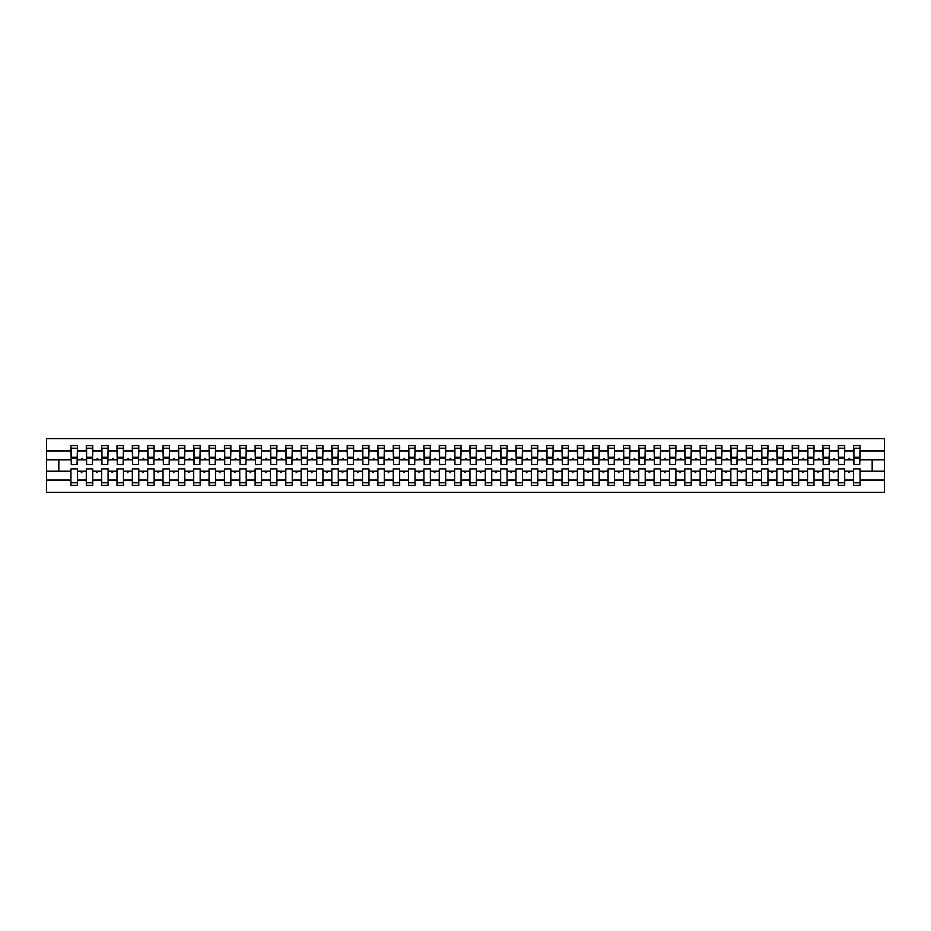<?xml version="1.0" encoding="UTF-8"?>
<svg xmlns="http://www.w3.org/2000/svg" width="931" height="931" viewBox="0 0 931 931"><rect width="100%" height="100%" fill="white"/><g stroke="black" fill="none" stroke-linecap="round" stroke-linejoin="round"><path stroke-width="1.4" d="M853.599 480.035L844.708 480.035L844.708 468.875L838.261 468.875L838.261 480.035L829.358 480.035L829.358 468.875L822.911 468.875L822.911 480.035L814.008 480.035L814.008 468.875L807.561 468.875L807.561 480.035L798.67 480.035L798.67 468.875L792.223 468.875L792.223 480.035L783.32 480.035L783.32 468.875L776.873 468.875L776.873 480.035L767.97 480.035L767.97 468.875L761.523 468.875L761.523 480.035L752.632 480.035L752.632 468.875L746.185 468.875L746.185 480.035L737.282 480.035L737.282 468.875L730.835 468.875L730.835 480.035L721.932 480.035L721.932 468.875L715.485 468.875L715.485 480.035L706.582 480.035L706.582 468.875L700.147 468.875L700.147 480.035L691.244 480.035L691.244 468.875L684.797 468.875L684.797 480.035L675.894 480.035L675.894 468.875L669.447 468.875L669.447 480.035L660.545 480.035L660.545 468.875L654.109 468.875L654.109 480.035L645.206 480.035L645.206 468.875L638.759 468.875L638.759 480.035L629.856 480.035L629.856 468.875L623.409 468.875L623.409 480.035L614.507 480.035L614.507 468.875L608.071 468.875L608.071 480.035L599.168 480.035L599.168 468.875L592.721 468.875L592.721 480.035L583.818 480.035L583.818 468.875L577.371 468.875L577.371 480.035L568.469 480.035L568.469 468.875L562.033 468.875L562.033 480.035L553.13 480.035L553.13 468.875L546.683 468.875L546.683 480.035L537.781 480.035L537.781 468.875L531.333 468.875L531.333 480.035L522.431 480.035L522.431 468.875L515.983 468.875L515.983 480.035L507.092 480.035L507.092 468.875L500.645 468.875L500.645 480.035L491.743 480.035L491.743 468.875L485.295 468.875L485.295 480.035L476.393 480.035L476.393 468.875L469.946 468.875L469.946 480.035L461.054 480.035L461.054 468.875L454.607 468.875L454.607 480.035L445.705 480.035L445.705 468.875L439.257 468.875L439.257 480.035L430.355 480.035L430.355 468.875L423.908 468.875L423.908 480.035L415.017 480.035L415.017 468.875L408.569 468.875L408.569 480.035L399.667 480.035L399.667 468.875L393.219 468.875L393.219 480.035L384.317 480.035L384.317 468.875L377.87 468.875L377.87 480.035L368.967 480.035L368.967 468.875L362.531 468.875L362.531 480.035L353.629 480.035L353.629 468.875L347.182 468.875L347.182 480.035L338.279 480.035L338.279 468.875L331.832 468.875L331.832 480.035L322.929 480.035L322.929 468.875L316.493 468.875L316.493 480.035L307.591 480.035L307.591 468.875L301.144 468.875L301.144 480.035L292.241 480.035L292.241 468.875L285.794 468.875L285.794 480.035L276.891 480.035L276.891 468.875L270.456 468.875L270.456 480.035L261.553 480.035L261.553 468.875L255.106 468.875L255.106 480.035L246.203 480.035L246.203 468.875L239.756 468.875L239.756 480.035L230.853 480.035L230.853 468.875L224.418 468.875L224.418 480.035L215.515 480.035L215.515 468.875L209.068 468.875L209.068 480.035L200.165 480.035L200.165 468.875L193.718 468.875L193.718 480.035L184.815 480.035L184.815 468.875L178.368 468.875L178.368 480.035L169.477 480.035L169.477 468.875L163.03 468.875L163.03 480.035L154.127 480.035L154.127 468.875L147.68 468.875L147.68 480.035L138.777 480.035L138.777 468.875L132.33 468.875L132.33 480.035L123.439 480.035L123.439 468.875L116.992 468.875L116.992 480.035L108.089 480.035L108.089 468.875L101.642 468.875L101.642 480.035L92.739 480.035L92.739 468.875L86.292 468.875L86.292 471.179L77.401 471.179L77.401 468.875L70.954 468.875L70.954 480.035L46.55 480.035L46.55 492.359L884.45 492.359L884.45 480.035L860.046 480.035L860.046 485.447L853.599 485.447L853.599 471.179L848.211 471.179L848.769 472.715L850.096 471.179M860.046 480.035L860.046 468.875L853.599 468.875L853.599 471.179M884.45 480.035L884.45 459.821L860.046 459.821L860.046 445.553L853.599 445.553L853.599 450.965L844.708 450.965L844.394 462.125M853.913 462.125L853.599 450.965M838.261 480.035L838.261 485.447L844.708 485.447L844.708 480.035M844.708 450.965L844.708 445.553L838.261 445.553L838.261 450.965L829.358 450.965L829.056 462.125M838.563 462.125L838.261 450.965M822.911 480.035L822.911 485.447L829.358 485.447L829.358 480.035M829.358 450.965L829.358 445.553L822.911 445.553L822.911 450.965L814.008 450.965L813.706 462.125M823.213 462.125L822.911 450.965M807.561 480.035L807.561 485.447L814.008 485.447L814.008 480.035M814.008 450.965L814.008 445.553L807.561 445.553L807.561 450.965L798.67 450.965L798.356 462.125M807.875 462.125L807.561 450.965M792.223 480.035L792.223 485.447L798.67 485.447L798.67 480.035M798.67 450.965L798.67 445.553L792.223 445.553L792.223 450.965L783.32 450.965L783.018 462.125M792.525 462.125L792.223 450.965M776.873 480.035L776.873 485.447L783.32 485.447L783.32 480.035M783.32 450.965L783.32 445.553L776.873 445.553L776.873 450.965L767.97 450.965L767.668 462.125M777.176 462.125L776.873 450.965M761.523 480.035L761.523 485.447L767.97 485.447L767.97 480.035M767.97 450.965L767.97 445.553L761.523 445.553L761.523 450.965L752.632 450.965L752.318 462.125M761.837 462.125L761.523 450.965M746.185 480.035L746.185 485.447L752.632 485.447L752.632 480.035M752.632 450.965L752.632 445.553L746.185 445.553L746.185 450.965L737.282 450.965L736.968 462.125M746.487 462.125L746.185 450.965M730.835 480.035L730.835 485.447L737.282 485.447L737.282 480.035M737.282 450.965L737.282 445.553L730.835 445.553L730.835 450.965L721.932 450.965L721.63 462.125M731.138 462.125L730.835 450.965M715.485 480.035L715.485 485.447L721.932 485.447L721.932 480.035M721.932 450.965L721.932 445.553L715.485 445.553L715.485 450.965L706.582 450.965L706.28 462.125M715.799 462.125L715.485 450.965M700.147 480.035L700.147 485.447L706.582 485.447L706.582 480.035M706.582 450.965L706.582 445.553L700.147 445.553L700.147 450.965L691.244 450.965L690.93 462.125M700.449 462.125L700.147 450.965M684.797 480.035L684.797 485.447L691.244 485.447L691.244 480.035M691.244 450.965L691.244 445.553L684.797 445.553L684.797 450.965L675.894 450.965L675.592 462.125M685.1 462.125L684.797 450.965M669.447 480.035L669.447 485.447L675.894 485.447L675.894 480.035M675.894 450.965L675.894 445.553L669.447 445.553L669.447 450.965L660.545 450.965L660.242 462.125M669.761 462.125L669.447 450.965M654.109 480.035L654.109 485.447L660.545 485.447L660.545 480.035M660.545 450.965L660.545 445.553L654.109 445.553L654.109 450.965L645.206 450.965L644.892 462.125M654.412 462.125L654.109 450.965M638.759 480.035L638.759 485.447L645.206 485.447L645.206 480.035M645.206 450.965L645.206 445.553L638.759 445.553L638.759 450.965L629.856 450.965L629.554 462.125M639.062 462.125L638.759 450.965M623.409 480.035L623.409 485.447L629.856 485.447L629.856 480.035M629.856 450.965L629.856 445.553L623.409 445.553L623.409 450.965L614.507 450.965L614.204 462.125M623.723 462.125L623.409 450.965M608.071 480.035L608.071 485.447L614.507 485.447L614.507 480.035M614.507 450.965L614.507 445.553L608.071 445.553L608.071 450.965L599.168 450.965L598.854 462.125M608.374 462.125L608.071 450.965M592.721 480.035L592.721 485.447L599.168 485.447L599.168 480.035M599.168 450.965L599.168 445.553L592.721 445.553L592.721 450.965L583.818 450.965L583.516 462.125M593.024 462.125L592.721 450.965M577.371 480.035L577.371 485.447L583.818 485.447L583.818 480.035M583.818 450.965L583.818 445.553L577.371 445.553L577.371 450.965L568.469 450.965L568.166 462.125M577.686 462.125L577.371 450.965M562.033 480.035L562.033 485.447L568.469 485.447L568.469 480.035M568.469 450.965L568.469 445.553L562.033 445.553L562.033 450.965L553.13 450.965L552.816 462.125M562.336 462.125L562.033 450.965M546.683 480.035L546.683 485.447L553.13 485.447L553.13 480.035M553.13 450.965L553.13 445.553L546.683 445.553L546.683 450.965L537.781 450.965L537.478 462.125M546.986 462.125L546.683 450.965M531.333 480.035L531.333 485.447L537.781 485.447L537.781 480.035M537.781 450.965L537.781 445.553L531.333 445.553L531.333 450.965L522.431 450.965L522.128 462.125M531.648 462.125L531.333 450.965M515.983 480.035L515.983 485.447L522.431 485.447L522.431 480.035M522.431 450.965L522.431 445.553L515.983 445.553L515.983 450.965L507.092 450.965L506.778 462.125M516.298 462.125L515.983 450.965M500.645 480.035L500.645 485.447L507.092 485.447L507.092 480.035M507.092 450.965L507.092 445.553L500.645 445.553L500.645 450.965L491.743 450.965L491.44 462.125M500.948 462.125L500.645 450.965M485.295 480.035L485.295 485.447L491.743 485.447L491.743 480.035M491.743 450.965L491.743 445.553L485.295 445.553L485.295 450.965L476.393 450.965L476.09 462.125M485.598 462.125L485.295 450.965M469.946 480.035L469.946 485.447L476.393 485.447L476.393 480.035M476.393 450.965L476.393 445.553L469.946 445.553L469.946 450.965L461.054 450.965L460.74 462.125M470.26 462.125L469.946 450.965M454.607 480.035L454.607 485.447L461.054 485.447L461.054 480.035M461.054 450.965L461.054 445.553L454.607 445.553L454.607 450.965L445.705 450.965L445.402 462.125M454.91 462.125L454.607 450.965M439.257 480.035L439.257 485.447L445.705 485.447L445.705 480.035M445.705 450.965L445.705 445.553L439.257 445.553L439.257 450.965L430.355 450.965L430.052 462.125M439.56 462.125L439.257 450.965M423.908 480.035L423.908 485.447L430.355 485.447L430.355 480.035M430.355 450.965L430.355 445.553L423.908 445.553L423.908 450.965L415.017 450.965L414.702 462.125M424.222 462.125L423.908 450.965M408.569 480.035L408.569 485.447L415.017 485.447L415.017 480.035M415.017 450.965L415.017 445.553L408.569 445.553L408.569 450.965L399.667 450.965L399.352 462.125M408.872 462.125L408.569 450.965M393.219 480.035L393.219 485.447L399.667 485.447L399.667 480.035M399.667 450.965L399.667 445.553L393.219 445.553L393.219 450.965L384.317 450.965L384.014 462.125M393.522 462.125L393.219 450.965M377.87 480.035L377.87 485.447L384.317 485.447L384.317 480.035M384.317 450.965L384.317 445.553L377.87 445.553L377.87 450.965L368.967 450.965L368.664 462.125M378.184 462.125L377.87 450.965M362.531 480.035L362.531 485.447L368.967 485.447L368.967 480.035M368.967 450.965L368.967 445.553L362.531 445.553L362.531 450.965L353.629 450.965L353.315 462.125M362.834 462.125L362.531 450.965M347.182 480.035L347.182 485.447L353.629 485.447L353.629 480.035M353.629 450.965L353.629 445.553L347.182 445.553L347.182 450.965L338.279 450.965L337.976 462.125M347.484 462.125L347.182 450.965M331.832 480.035L331.832 485.447L338.279 485.447L338.279 480.035M338.279 450.965L338.279 445.553L331.832 445.553L331.832 450.965L322.929 450.965L322.626 462.125M332.146 462.125L331.832 450.965M316.493 480.035L316.493 485.447L322.929 485.447L322.929 480.035M322.929 450.965L322.929 445.553L316.493 445.553L316.493 450.965L307.591 450.965L307.277 462.125M316.796 462.125L316.493 450.965M301.144 480.035L301.144 485.447L307.591 485.447L307.591 480.035M307.591 450.965L307.591 445.553L301.144 445.553L301.144 450.965L292.241 450.965L291.938 462.125M301.446 462.125L301.144 450.965M285.794 480.035L285.794 485.447L292.241 485.447L292.241 480.035M292.241 450.965L292.241 445.553L285.794 445.553L285.794 450.965L276.891 450.965L276.588 462.125M286.108 462.125L285.794 450.965M270.456 480.035L270.456 485.447L276.891 485.447L276.891 480.035M276.891 450.965L276.891 445.553L270.456 445.553L270.456 450.965L261.553 450.965L261.239 462.125M270.758 462.125L270.456 450.965M255.106 480.035L255.106 485.447L261.553 485.447L261.553 480.035M261.553 450.965L261.553 445.553L255.106 445.553L255.106 450.965L246.203 450.965L245.9 462.125M255.408 462.125L255.106 450.965M239.756 480.035L239.756 485.447L246.203 485.447L246.203 480.035M246.203 450.965L246.203 445.553L239.756 445.553L239.756 450.965L230.853 450.965L230.551 462.125M240.07 462.125L239.756 450.965M224.418 480.035L224.418 485.447L230.853 485.447L230.853 480.035M230.853 450.965L230.853 445.553L224.418 445.553L224.418 450.965L215.515 450.965L215.201 462.125M224.72 462.125L224.418 450.965M209.068 480.035L209.068 485.447L215.515 485.447L215.515 480.035M215.515 450.965L215.515 445.553L209.068 445.553L209.068 450.965L200.165 450.965L199.862 462.125M209.37 462.125L209.068 450.965M193.718 480.035L193.718 485.447L200.165 485.447L200.165 480.035M200.165 450.965L200.165 445.553L193.718 445.553L193.718 450.965L184.815 450.965L184.513 462.125M194.032 462.125L193.718 450.965M178.368 480.035L178.368 485.447L184.815 485.447L184.815 480.035M184.815 450.965L184.815 445.553L178.368 445.553L178.368 450.965L169.477 450.965L169.163 462.125M178.682 462.125L178.368 450.965M163.03 480.035L163.03 485.447L169.477 485.447L169.477 480.035M169.477 450.965L169.477 445.553L163.03 445.553L163.03 450.965L154.127 450.965L153.824 462.125M163.332 462.125L163.03 450.965M147.68 480.035L147.68 485.447L154.127 485.447L154.127 480.035M154.127 450.965L154.127 445.553L147.68 445.553L147.68 450.965L138.777 450.965L138.475 462.125M147.982 462.125L147.68 450.965M132.33 480.035L132.33 485.447L138.777 485.447L138.777 480.035M138.777 450.965L138.777 445.553L132.33 445.553L132.33 450.965L123.439 450.965L123.125 462.125M132.644 462.125L132.33 450.965M116.992 480.035L116.992 485.447L123.439 485.447L123.439 480.035M123.439 450.965L123.439 445.553L116.992 445.553L116.992 450.965L108.089 450.965L107.787 462.125M117.294 462.125L116.992 450.965M101.642 480.035L101.642 485.447L108.089 485.447L108.089 480.035M108.089 450.965L108.089 445.553L101.642 445.553L101.642 450.965L92.739 450.965L92.437 462.125M101.945 462.125L101.642 450.965M92.739 480.035L92.739 485.447L86.292 485.447L86.292 471.179M92.739 450.965L92.739 445.553L86.292 445.553L86.292 450.965L77.401 450.965L77.401 445.553L70.954 445.553L70.954 450.965L46.55 450.965L46.55 438.641L884.45 438.641L884.45 450.965L860.046 450.965M86.606 462.125L86.292 450.965M70.954 480.035L70.954 485.447L77.401 485.447L77.401 471.179M71.256 462.125L70.954 450.965M860.046 459.821L859.744 462.125M86.292 480.035L77.401 480.035M848.211 471.179L844.708 471.179M853.599 459.821L850.096 459.821L849.538 458.285L848.211 459.821L844.708 459.821M848.211 459.821L850.096 459.821M832.861 471.179L833.42 472.715L834.746 471.179L829.358 471.179M838.261 471.179L834.746 471.179M838.261 459.821L834.746 459.821L834.188 458.285L832.861 459.821L829.358 459.821M832.861 459.821L834.746 459.821M817.523 471.179L818.081 472.715L819.408 471.179L814.008 471.179M822.911 471.179L819.408 471.179M822.911 459.821L819.408 459.821L818.849 458.285L817.523 459.821L814.008 459.821M817.523 459.821L819.408 459.821M802.173 471.179L802.731 472.715L804.058 471.179L798.67 471.179M807.561 471.179L804.058 471.179M807.561 459.821L804.058 459.821L803.5 458.285L802.173 459.821L798.67 459.821M802.173 459.821L804.058 459.821M786.823 471.179L787.382 472.715L788.708 471.179L783.32 471.179M792.223 471.179L788.708 471.179M792.223 459.821L788.708 459.821L788.15 458.285L786.823 459.821L783.32 459.821M786.823 459.821L788.708 459.821M771.485 471.179L772.043 472.715L773.37 471.179L767.97 471.179M776.873 471.179L773.37 471.179M776.873 459.821L773.37 459.821L772.811 458.285L771.485 459.821L767.97 459.821M771.485 459.821L773.37 459.821M756.135 471.179L756.694 472.715L758.02 471.179L752.632 471.179M761.523 471.179L758.02 471.179M761.523 459.821L758.02 459.821L757.462 458.285L756.135 459.821L752.632 459.821M756.135 459.821L758.02 459.821M740.785 471.179L741.344 472.715L742.67 471.179L737.282 471.179M746.185 471.179L742.67 471.179M746.185 459.821L742.67 459.821L742.112 458.285L740.785 459.821L737.282 459.821M740.785 459.821L742.67 459.821M725.447 471.179L726.005 472.715L727.332 471.179L721.932 471.179M730.835 471.179L727.332 471.179M730.835 459.821L727.332 459.821L726.774 458.285L725.447 459.821L721.932 459.821M725.447 459.821L727.332 459.821M710.097 471.179L710.656 472.715L711.982 471.179L706.582 471.179M715.485 471.179L711.982 471.179M715.485 459.821L711.982 459.821L711.424 458.285L710.097 459.821L706.582 459.821M710.097 459.821L711.982 459.821M694.747 471.179L695.306 472.715L696.632 471.179L691.244 471.179M700.147 471.179L696.632 471.179M700.147 459.821L696.632 459.821L696.074 458.285L694.747 459.821L691.244 459.821M694.747 459.821L696.632 459.821M679.409 471.179L679.967 472.715L681.294 471.179L675.894 471.179M684.797 471.179L681.294 471.179M684.797 459.821L681.294 459.821L680.736 458.285L679.409 459.821L675.894 459.821M679.409 459.821L681.294 459.821M664.059 471.179L664.618 472.715L665.944 471.179L660.545 471.179M669.447 471.179L665.944 471.179M669.447 459.821L665.944 459.821L665.386 458.285L664.059 459.821L660.545 459.821M664.059 459.821L665.944 459.821M648.709 471.179L649.268 472.715L650.594 471.179L645.206 471.179M654.109 471.179L650.594 471.179M654.109 459.821L650.594 459.821L650.036 458.285L648.709 459.821L645.206 459.821M648.709 459.821L650.594 459.821M633.371 471.179L633.93 472.715L635.245 471.179L629.856 471.179M638.759 471.179L635.245 471.179M638.759 459.821L635.245 459.821L634.686 458.285L633.371 459.821L629.856 459.821M633.371 459.821L635.245 459.821M618.021 471.179L618.58 472.715L619.906 471.179L614.507 471.179M623.409 471.179L619.906 471.179M623.409 459.821L619.906 459.821L619.348 458.285L618.021 459.821L614.507 459.821M618.021 459.821L619.906 459.821M602.671 471.179L603.23 472.715L604.556 471.179L599.168 471.179M608.071 471.179L604.556 471.179M608.071 459.821L604.556 459.821L603.998 458.285L602.671 459.821L599.168 459.821M602.671 459.821L604.556 459.821M587.321 471.179L587.88 472.715L589.207 471.179L583.818 471.179M592.721 471.179L589.207 471.179M592.721 459.821L589.207 459.821L588.648 458.285L587.321 459.821L583.818 459.821M587.321 459.821L589.207 459.821M571.983 471.179L572.542 472.715L573.868 471.179L568.469 471.179M577.371 471.179L573.868 471.179M577.371 459.821L573.868 459.821L573.31 458.285L571.983 459.821L568.469 459.821M571.983 459.821L573.868 459.821M556.633 471.179L557.192 472.715L558.519 471.179L553.13 471.179M562.033 471.179L558.519 471.179M562.033 459.821L558.519 459.821L557.96 458.285L556.633 459.821L553.13 459.821M556.633 459.821L558.519 459.821M541.283 471.179L541.842 472.715L543.169 471.179L537.781 471.179M546.683 471.179L543.169 471.179M546.683 459.821L543.169 459.821L542.61 458.285L541.283 459.821L537.781 459.821M541.283 459.821L543.169 459.821M525.945 471.179L526.504 472.715L527.83 471.179L522.431 471.179M531.333 471.179L527.83 471.179M531.333 459.821L527.83 459.821L527.272 458.285L525.945 459.821L522.431 459.821M525.945 459.821L527.83 459.821M510.595 471.179L511.154 472.715L512.481 471.179L507.092 471.179M515.983 471.179L512.481 471.179M515.983 459.821L512.481 459.821L511.922 458.285L510.595 459.821L507.092 459.821M510.595 459.821L512.481 459.821M495.245 471.179L495.804 472.715L497.131 471.179L491.743 471.179M500.645 471.179L497.131 471.179M500.645 459.821L497.131 459.821L496.572 458.285L495.245 459.821L491.743 459.821M495.245 459.821L497.131 459.821M479.907 471.179L480.466 472.715L481.793 471.179L476.393 471.179M485.295 471.179L481.793 471.179M485.295 459.821L481.793 459.821L481.234 458.285L479.907 459.821L476.393 459.821M479.907 459.821L481.793 459.821M464.557 471.179L465.116 472.715L466.443 471.179L461.054 471.179M469.946 471.179L466.443 471.179M469.946 459.821L466.443 459.821L465.884 458.285L464.557 459.821L461.054 459.821M464.557 459.821L466.443 459.821M449.208 471.179L449.766 472.715L451.093 471.179L445.705 471.179M454.607 471.179L451.093 471.179M454.607 459.821L451.093 459.821L450.534 458.285L449.208 459.821L445.705 459.821M449.208 459.821L451.093 459.821M433.869 471.179L434.428 472.715L435.755 471.179L430.355 471.179M439.257 471.179L435.755 471.179M439.257 459.821L435.755 459.821L435.196 458.285L433.869 459.821L430.355 459.821M433.869 459.821L435.755 459.821M418.519 471.179L419.078 472.715L420.405 471.179L415.017 471.179M423.908 471.179L420.405 471.179M423.908 459.821L420.405 459.821L419.846 458.285L418.519 459.821L415.017 459.821M418.519 459.821L420.405 459.821M403.17 471.179L403.728 472.715L405.055 471.179L399.667 471.179M408.569 471.179L405.055 471.179M408.569 459.821L405.055 459.821L404.496 458.285L403.17 459.821L399.667 459.821M403.17 459.821L405.055 459.821M387.831 471.179L388.39 472.715L389.717 471.179L384.317 471.179M393.219 471.179L389.717 471.179M393.219 459.821L389.717 459.821L389.158 458.285L387.831 459.821L384.317 459.821M387.831 459.821L389.717 459.821M372.481 471.179L373.04 472.715L374.367 471.179L368.967 471.179M377.87 471.179L374.367 471.179M377.87 459.821L374.367 459.821L373.808 458.285L372.481 459.821L368.967 459.821M372.481 459.821L374.367 459.821M357.132 471.179L357.69 472.715L359.017 471.179L353.629 471.179M362.531 471.179L359.017 471.179M362.531 459.821L359.017 459.821L358.458 458.285L357.132 459.821L353.629 459.821M357.132 459.821L359.017 459.821M341.793 471.179L342.352 472.715L343.679 471.179L338.279 471.179M347.182 471.179L343.679 471.179M347.182 459.821L343.679 459.821L343.12 458.285L341.793 459.821L338.279 459.821M341.793 459.821L343.679 459.821M326.444 471.179L327.002 472.715L328.329 471.179L322.929 471.179M331.832 471.179L328.329 471.179M331.832 459.821L328.329 459.821L327.77 458.285L326.444 459.821L322.929 459.821M326.444 459.821L328.329 459.821M311.094 471.179L311.652 472.715L312.979 471.179L307.591 471.179M316.493 471.179L312.979 471.179M316.493 459.821L312.979 459.821L312.42 458.285L311.094 459.821L307.591 459.821M311.094 459.821L312.979 459.821M295.755 471.179L296.314 472.715L297.629 471.179L292.241 471.179M301.144 471.179L297.629 471.179M301.144 459.821L297.629 459.821L297.07 458.285L295.755 459.821L292.241 459.821M295.755 459.821L297.629 459.821M280.406 471.179L280.964 472.715L282.291 471.179L276.891 471.179M285.794 471.179L282.291 471.179M285.794 459.821L282.291 459.821L281.732 458.285L280.406 459.821L276.891 459.821M280.406 459.821L282.291 459.821M265.056 471.179L265.614 472.715L266.941 471.179L261.553 471.179M270.456 471.179L266.941 471.179M270.456 459.821L266.941 459.821L266.382 458.285L265.056 459.821L261.553 459.821M265.056 459.821L266.941 459.821M249.706 471.179L250.264 472.715L251.591 471.179L246.203 471.179M255.106 471.179L251.591 471.179M255.106 459.821L251.591 459.821L251.033 458.285L249.706 459.821L246.203 459.821M249.706 459.821L251.591 459.821M234.368 471.179L234.926 472.715L236.253 471.179L230.853 471.179M239.756 471.179L236.253 471.179M239.756 459.821L236.253 459.821L235.694 458.285L234.368 459.821L230.853 459.821M234.368 459.821L236.253 459.821M219.018 471.179L219.576 472.715L220.903 471.179L215.515 471.179M224.418 471.179L220.903 471.179M224.418 459.821L220.903 459.821L220.344 458.285L219.018 459.821L215.515 459.821M219.018 459.821L220.903 459.821M203.668 471.179L204.226 472.715L205.553 471.179L200.165 471.179M209.068 471.179L205.553 471.179M209.068 459.821L205.553 459.821L204.995 458.285L203.668 459.821L200.165 459.821M203.668 459.821L205.553 459.821M188.33 471.179L188.888 472.715L190.215 471.179L184.815 471.179M193.718 471.179L190.215 471.179M193.718 459.821L190.215 459.821L189.656 458.285L188.33 459.821L184.815 459.821M188.33 459.821L190.215 459.821M172.98 471.179L173.538 472.715L174.865 471.179L169.477 471.179M178.368 471.179L174.865 471.179M178.368 459.821L174.865 459.821L174.306 458.285L172.98 459.821L169.477 459.821M172.98 459.821L174.865 459.821M157.63 471.179L158.189 472.715L159.515 471.179L154.127 471.179M163.03 471.179L159.515 471.179M163.03 459.821L159.515 459.821L158.957 458.285L157.63 459.821L154.127 459.821M157.63 459.821L159.515 459.821M142.292 471.179L142.85 472.715L144.177 471.179L138.777 471.179M147.68 471.179L144.177 471.179M147.68 459.821L144.177 459.821L143.618 458.285L142.292 459.821L138.777 459.821M142.292 459.821L144.177 459.821M126.942 471.179L127.5 472.715L128.827 471.179L123.439 471.179M132.33 471.179L128.827 471.179M132.33 459.821L128.827 459.821L128.269 458.285L126.942 459.821L123.439 459.821M126.942 459.821L128.827 459.821M111.592 471.179L112.151 472.715L113.477 471.179L108.089 471.179M116.992 471.179L113.477 471.179M116.992 459.821L113.477 459.821L112.919 458.285L111.592 459.821L108.089 459.821M111.592 459.821L113.477 459.821M96.254 471.179L96.812 472.715L98.139 471.179L92.739 471.179M101.642 471.179L98.139 471.179M101.642 459.821L98.139 459.821L97.58 458.285L96.254 459.821L92.739 459.821M96.254 459.821L98.139 459.821M80.904 471.179L81.463 472.715L82.789 471.179M86.292 459.821L82.789 459.821L82.231 458.285L80.904 459.821L77.401 459.821L77.401 450.965M80.904 459.821L82.789 459.821M77.401 459.821L77.087 462.125M70.954 471.179L46.55 471.179L46.55 450.965M46.55 480.035L46.55 471.179M70.954 459.821L46.55 459.821M884.45 459.821L884.45 450.965M58.828 471.179L58.828 459.821M872.172 459.821L872.172 471.179L860.046 471.179M884.45 471.179L872.172 471.179M71.256 458.366L71.256 448.23L77.401 448.23L77.087 464.499L71.256 464.499L71.256 458.366L77.087 458.366M70.954 482.77L77.401 482.77M86.606 458.366L86.606 448.23L92.739 448.23L92.437 464.499L86.606 464.499L86.606 458.366L92.437 458.366M86.292 482.77L92.739 482.77M101.945 458.366L101.945 448.23L108.089 448.23L107.787 464.499L101.945 464.499L101.945 458.366L107.787 458.366M101.642 482.77L108.089 482.77M117.294 458.366L117.294 448.23L123.439 448.23L123.125 464.499L117.294 464.499L117.294 458.366L123.125 458.366M116.992 482.77L123.439 482.77M132.644 458.366L132.644 448.23L138.777 448.23L138.475 464.499L132.644 464.499L132.644 458.366L138.475 458.366M132.33 482.77L138.777 482.77M147.982 458.366L147.982 448.23L154.127 448.23L153.824 464.499L147.982 464.499L147.982 458.366L153.824 458.366M147.68 482.77L154.127 482.77M163.332 458.366L163.332 448.23L169.477 448.23L169.163 464.499L163.332 464.499L163.332 458.366L169.163 458.366M163.03 482.77L169.477 482.77M178.682 458.366L178.682 448.23L184.815 448.23L184.513 464.499L178.682 464.499L178.682 458.366L184.513 458.366M178.368 482.77L184.815 482.77M194.032 458.366L194.032 448.23L200.165 448.23L199.862 464.499L194.032 464.499L194.032 458.366L199.862 458.366M193.718 482.77L200.165 482.77M209.37 458.366L209.37 448.23L215.515 448.23L215.201 464.499L209.37 464.499L209.37 458.366L215.201 458.366M209.068 482.77L215.515 482.77M224.72 458.366L224.72 448.23L230.853 448.23L230.551 464.499L224.72 464.499L224.72 458.366L230.551 458.366M224.418 482.77L230.853 482.77M240.07 458.366L240.07 448.23L246.203 448.23L245.9 464.499L240.07 464.499L240.07 458.366L245.9 458.366M239.756 482.77L246.203 482.77M255.408 458.366L255.408 448.23L261.553 448.23L261.239 464.499L255.408 464.499L255.408 458.366L261.239 458.366M255.106 482.77L261.553 482.77M270.758 458.366L270.758 448.23L276.891 448.23L276.588 464.499L270.758 464.499L270.758 458.366L276.588 458.366M270.456 482.77L276.891 482.77M286.108 458.366L286.108 448.23L292.241 448.23L291.938 464.499L286.108 464.499L286.108 458.366L291.938 458.366M285.794 482.77L292.241 482.77M301.446 458.366L301.446 448.23L307.591 448.23L307.277 464.499L301.446 464.499L301.446 458.366L307.277 458.366M301.144 482.77L307.591 482.77M316.796 458.366L316.796 448.23L322.929 448.23L322.626 464.499L316.796 464.499L316.796 458.366L322.626 458.366M316.493 482.77L322.929 482.77M332.146 458.366L332.146 448.23L338.279 448.23L337.976 464.499L332.146 464.499L332.146 458.366L337.976 458.366M331.832 482.77L338.279 482.77M347.484 458.366L347.484 448.23L353.629 448.23L353.315 464.499L347.484 464.499L347.484 458.366L353.315 458.366M347.182 482.77L353.629 482.77M362.834 458.366L362.834 448.23L368.967 448.23L368.664 464.499L362.834 464.499L362.834 458.366L368.664 458.366M362.531 482.77L368.967 482.77M378.184 458.366L378.184 448.23L384.317 448.23L384.014 464.499L378.184 464.499L378.184 458.366L384.014 458.366M377.87 482.77L384.317 482.77M393.522 458.366L393.522 448.23L399.667 448.23L399.352 464.499L393.522 464.499L393.522 458.366L399.352 458.366M393.219 482.77L399.667 482.77M408.872 458.366L408.872 448.23L415.017 448.23L414.702 464.499L408.872 464.499L408.872 458.366L414.702 458.366M408.569 482.77L415.017 482.77M424.222 458.366L424.222 448.23L430.355 448.23L430.052 464.499L424.222 464.499L424.222 458.366L430.052 458.366M423.908 482.77L430.355 482.77M439.56 458.366L439.56 448.23L445.705 448.23L445.402 464.499L439.56 464.499L439.56 458.366L445.402 458.366M439.257 482.77L445.705 482.77M454.91 458.366L454.91 448.23L461.054 448.23L460.74 464.499L454.91 464.499L454.91 458.366L460.74 458.366M454.607 482.77L461.054 482.77M470.26 458.366L470.26 448.23L476.393 448.23L476.09 464.499L470.26 464.499L470.26 458.366L476.09 458.366M469.946 482.77L476.393 482.77M485.598 458.366L485.598 448.23L491.743 448.23L491.44 464.499L485.598 464.499L485.598 458.366L491.44 458.366M485.295 482.77L491.743 482.77M500.948 458.366L500.948 448.23L507.092 448.23L506.778 464.499L500.948 464.499L500.948 458.366L506.778 458.366M500.645 482.77L507.092 482.77M516.298 458.366L516.298 448.23L522.431 448.23L522.128 464.499L516.298 464.499L516.298 458.366L522.128 458.366M515.983 482.77L522.431 482.77M531.648 458.366L531.648 448.23L537.781 448.23L537.478 464.499L531.648 464.499L531.648 458.366L537.478 458.366M531.333 482.77L537.781 482.77M546.986 458.366L546.986 448.23L553.13 448.23L552.816 464.499L546.986 464.499L546.986 458.366L552.816 458.366M546.683 482.77L553.13 482.77M562.336 458.366L562.336 448.23L568.469 448.23L568.166 464.499L562.336 464.499L562.336 458.366L568.166 458.366M562.033 482.77L568.469 482.77M577.686 458.366L577.686 448.23L583.818 448.23L583.516 464.499L577.686 464.499L577.686 458.366L583.516 458.366M577.371 482.77L583.818 482.77M593.024 458.366L593.024 448.23L599.168 448.23L598.854 464.499L593.024 464.499L593.024 458.366L598.854 458.366M592.721 482.77L599.168 482.77M608.374 458.366L608.374 448.23L614.507 448.23L614.204 464.499L608.374 464.499L608.374 458.366L614.204 458.366M608.071 482.77L614.507 482.77M623.723 458.366L623.723 448.23L629.856 448.23L629.554 464.499L623.723 464.499L623.723 458.366L629.554 458.366M623.409 482.77L629.856 482.77M639.062 458.366L639.062 448.23L645.206 448.23L644.892 464.499L639.062 464.499L639.062 458.366L644.892 458.366M638.759 482.77L645.206 482.77M654.412 458.366L654.412 448.23L660.545 448.23L660.242 464.499L654.412 464.499L654.412 458.366L660.242 458.366M654.109 482.77L660.545 482.77M669.761 458.366L669.761 448.23L675.894 448.23L675.592 464.499L669.761 464.499L669.761 458.366L675.592 458.366M669.447 482.77L675.894 482.77M685.1 458.366L685.1 448.23L691.244 448.23L690.93 464.499L685.1 464.499L685.1 458.366L690.93 458.366M684.797 482.77L691.244 482.77M700.449 458.366L700.449 448.23L706.582 448.23L706.28 464.499L700.449 464.499L700.449 458.366L706.28 458.366M700.147 482.77L706.582 482.77M715.799 458.366L715.799 448.23L721.932 448.23L721.63 464.499L715.799 464.499L715.799 458.366L721.63 458.366M715.485 482.77L721.932 482.77M731.138 458.366L731.138 448.23L737.282 448.23L736.968 464.499L731.138 464.499L731.138 458.366L736.968 458.366M730.835 482.77L737.282 482.77M746.487 458.366L746.487 448.23L752.632 448.23L752.318 464.499L746.487 464.499L746.487 458.366L752.318 458.366M746.185 482.77L752.632 482.77M761.837 458.366L761.837 448.23L767.97 448.23L767.668 464.499L761.837 464.499L761.837 458.366L767.668 458.366M761.523 482.77L767.97 482.77M777.176 458.366L777.176 448.23L783.32 448.23L783.018 464.499L777.176 464.499L777.176 458.366L783.018 458.366M776.873 482.77L783.32 482.77M792.525 458.366L792.525 448.23L798.67 448.23L798.356 464.499L792.525 464.499L792.525 458.366L798.356 458.366M792.223 482.77L798.67 482.77M807.875 458.366L807.875 448.23L814.008 448.23L813.706 464.499L807.875 464.499L807.875 458.366L813.706 458.366M807.561 482.77L814.008 482.77M823.213 458.366L823.213 448.23L829.358 448.23L829.056 464.499L823.213 464.499L823.213 458.366L829.056 458.366M822.911 482.77L829.358 482.77M838.563 458.366L838.563 448.23L844.708 448.23L844.394 464.499L838.563 464.499L838.563 458.366L844.394 458.366M838.261 482.77L844.708 482.77M853.913 458.366L853.913 448.23L860.046 448.23L859.744 464.499L853.913 464.499L853.913 458.366L859.744 458.366M853.599 482.77L860.046 482.77M71.256 457.447L77.087 457.447M86.606 457.447L92.437 457.447M101.945 457.447L107.787 457.447M117.294 457.447L123.125 457.447M132.644 457.447L138.475 457.447M147.982 457.447L153.824 457.447M163.332 457.447L169.163 457.447M178.682 457.447L184.513 457.447M194.032 457.447L199.862 457.447M209.37 457.447L215.201 457.447M224.72 457.447L230.551 457.447M240.07 457.447L245.9 457.447M255.408 457.447L261.239 457.447M270.758 457.447L276.588 457.447M286.108 457.447L291.938 457.447M301.446 457.447L307.277 457.447M316.796 457.447L322.626 457.447M332.146 457.447L337.976 457.447M347.484 457.447L353.315 457.447M362.834 457.447L368.664 457.447M378.184 457.447L384.014 457.447M393.522 457.447L399.352 457.447M408.872 457.447L414.702 457.447M424.222 457.447L430.052 457.447M439.56 457.447L445.402 457.447M454.91 457.447L460.74 457.447M470.26 457.447L476.09 457.447M485.598 457.447L491.44 457.447M500.948 457.447L506.778 457.447M516.298 457.447L522.128 457.447M531.648 457.447L537.478 457.447M546.986 457.447L552.816 457.447M562.336 457.447L568.166 457.447M577.686 457.447L583.516 457.447M593.024 457.447L598.854 457.447M608.374 457.447L614.204 457.447M623.723 457.447L629.554 457.447M639.062 457.447L644.892 457.447M654.412 457.447L660.242 457.447M669.761 457.447L675.592 457.447M685.1 457.447L690.93 457.447M700.449 457.447L706.28 457.447M715.799 457.447L721.63 457.447M731.138 457.447L736.968 457.447M746.487 457.447L752.318 457.447M761.837 457.447L767.668 457.447M777.176 457.447L783.018 457.447M792.525 457.447L798.356 457.447M807.875 457.447L813.706 457.447M823.213 457.447L829.056 457.447M838.563 457.447L844.394 457.447M853.913 457.447L859.744 457.447M71.256 457.214L77.087 457.214M86.606 457.214L92.437 457.214M101.945 457.214L107.787 457.214M117.294 457.214L123.125 457.214M132.644 457.214L138.475 457.214M147.982 457.214L153.824 457.214M163.332 457.214L169.163 457.214M178.682 457.214L184.513 457.214M194.032 457.214L199.862 457.214M209.37 457.214L215.201 457.214M224.72 457.214L230.551 457.214M240.07 457.214L245.9 457.214M255.408 457.214L261.239 457.214M270.758 457.214L276.588 457.214M286.108 457.214L291.938 457.214M301.446 457.214L307.277 457.214M316.796 457.214L322.626 457.214M332.146 457.214L337.976 457.214M347.484 457.214L353.315 457.214M362.834 457.214L368.664 457.214M378.184 457.214L384.014 457.214M393.522 457.214L399.352 457.214M408.872 457.214L414.702 457.214M424.222 457.214L430.052 457.214M439.56 457.214L445.402 457.214M454.91 457.214L460.74 457.214M470.26 457.214L476.09 457.214M485.598 457.214L491.44 457.214M500.948 457.214L506.778 457.214M516.298 457.214L522.128 457.214M531.648 457.214L537.478 457.214M546.986 457.214L552.816 457.214M562.336 457.214L568.166 457.214M577.686 457.214L583.516 457.214M593.024 457.214L598.854 457.214M608.374 457.214L614.204 457.214M623.723 457.214L629.554 457.214M639.062 457.214L644.892 457.214M654.412 457.214L660.242 457.214M669.761 457.214L675.592 457.214M685.1 457.214L690.93 457.214M700.449 457.214L706.28 457.214M715.799 457.214L721.63 457.214M731.138 457.214L736.968 457.214M746.487 457.214L752.318 457.214M761.837 457.214L767.668 457.214M777.176 457.214L783.018 457.214M792.525 457.214L798.356 457.214M807.875 457.214L813.706 457.214M823.213 457.214L829.056 457.214M838.563 457.214L844.394 457.214M853.913 457.214L859.744 457.214"/></g></svg>
